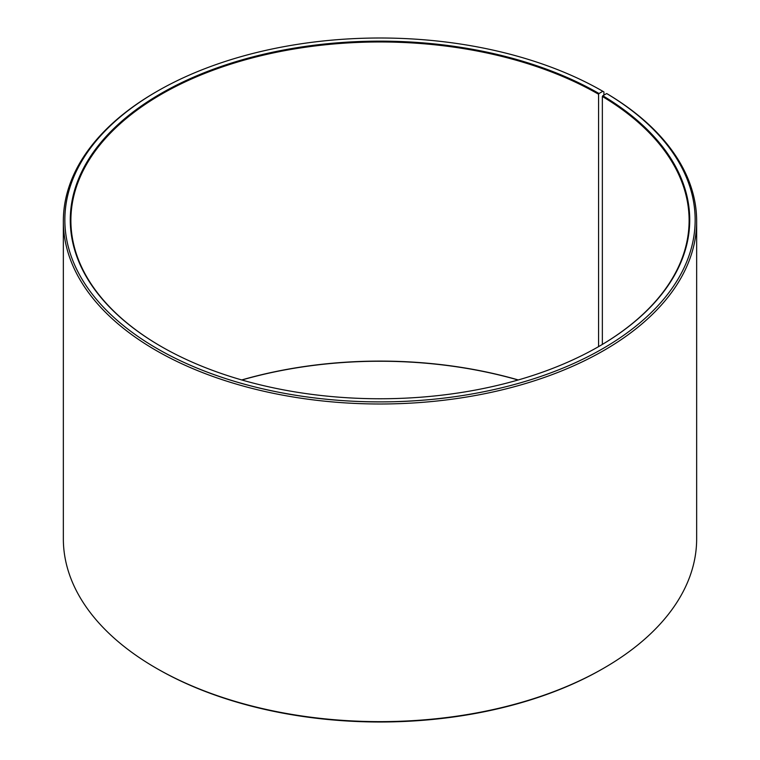 <?xml version="1.0" encoding="UTF-8"?>
<svg xmlns="http://www.w3.org/2000/svg" width="760" height="760" viewBox="0 0 760 760"><rect width="100%" height="100%" fill="white"/><g stroke="black" fill="none" stroke-linecap="round" stroke-linejoin="round"><path stroke-width="1.14" d="M598.794 346.512A309.111 178.467 -0 0 0 689.111 220.438A309.111 178.467 -0 0 0 602.357 96.463L602.357 344.413M603.906 95.114L603.906 91.903L602.841 91.295L599.003 93.508A309.719 178.809 -0 0 0 160.996 93.508A309.719 178.809 -0 0 0 160.996 346.389A309.719 178.809 -0 0 0 599.003 346.389A309.719 178.809 -0 0 0 602.794 95.731L602.357 96.463M602.841 91.295A315.144 181.944 -0 0 0 157.159 91.295A315.144 181.944 -0 0 0 157.159 348.602A315.144 181.944 -0 0 0 600.885 349.724A315.144 181.944 -0 0 0 606.698 93.556L602.794 95.731M157.159 91.295L156.085 91.912A316.654 182.818 -0 0 0 63.346 221.179A316.654 182.818 -0 0 0 156.094 350.445A316.654 182.818 -0 0 0 501.182 390.079A316.654 182.818 -0 0 0 696.654 221.179A316.654 182.818 -0 0 0 607.781 94.183L606.698 93.556M63.346 221.179L63.346 538.821A316.654 182.818 -0 0 0 156.085 668.087A316.654 182.818 -0 0 0 156.094 668.097L157.159 668.705A315.144 181.944 -0 0 0 602.841 668.705L603.915 668.087A316.654 182.818 -0 0 0 696.654 538.821L696.654 221.179M157.149 668.705A315.144 181.944 -0 0 0 157.159 668.705L156.085 668.087A316.654 182.818 -0 0 0 603.915 668.087M518.282 379.952A309.111 178.467 -0 0 0 241.718 379.952M518.101 380A309.719 178.809 -0 0 0 241.898 380M599.003 93.508L598.576 94.249A309.111 178.467 -0 0 0 261.706 55.556A309.111 178.467 -0 0 0 70.889 220.438A309.111 178.467 -0 0 0 161.206 346.512M598.576 94.249L598.576 346.636"/></g></svg>
